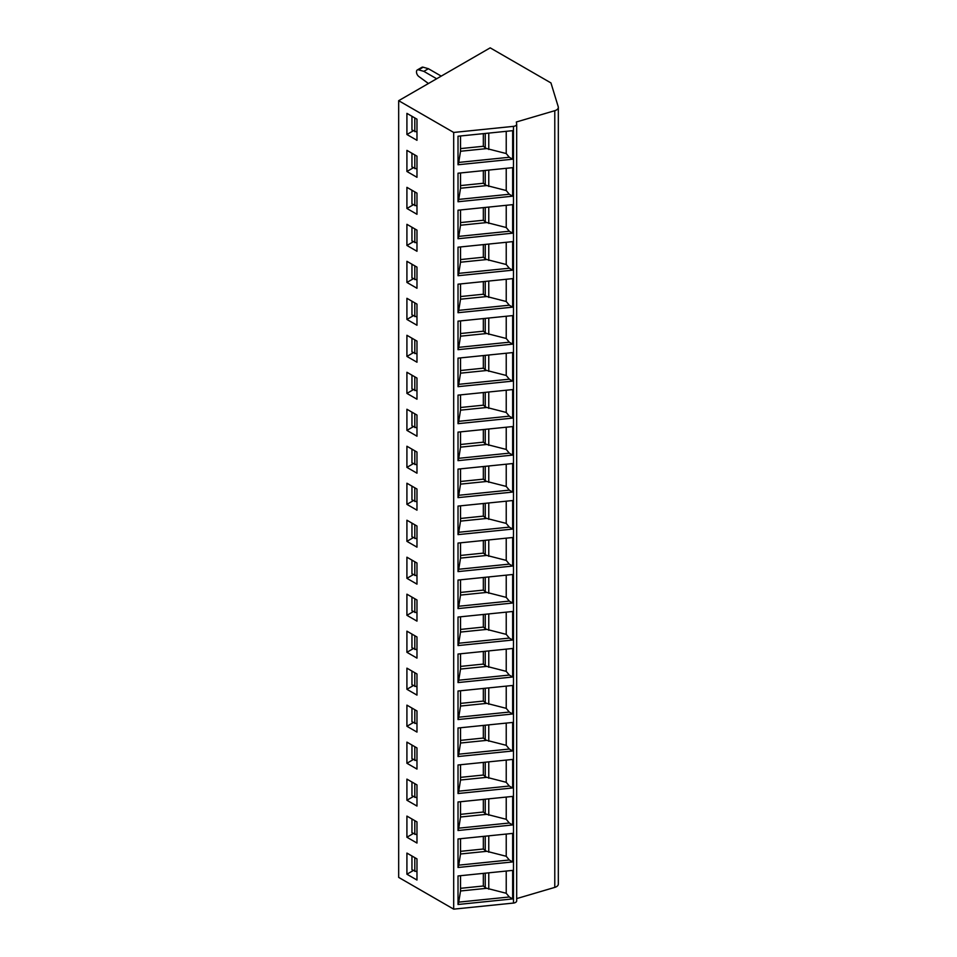 <?xml version="1.0" encoding="UTF-8"?>
<svg xmlns="http://www.w3.org/2000/svg" width="957" height="957" viewBox="0 0 957 957"><rect width="100%" height="100%" fill="white"/><g stroke="black" fill="none" stroke-linecap="round" stroke-linejoin="round"><path stroke-width="1.44" d="M516.684 898.599L554.785 887.39A6.472 3.732 0 0 0 558.326 884.065L558.326 107.363A6.472 3.732 0 0 0 558.218 106.706L550.957 82.936L490.199 47.85L398.674 100.688L453.69 132.449L513.478 126.36A3.888 2.237 0 0 0 516.684 124.147A3.888 2.237 0 0 0 516.66 123.943L516.349 121.994L554.785 110.689A6.472 3.732 0 0 0 558.326 107.363M398.674 100.688L398.674 877.39L453.69 909.15L513.478 903.061A3.888 2.237 0 0 0 516.684 900.86A3.888 2.237 0 0 0 516.66 900.645M453.69 909.15L453.69 132.449M512.653 159.197L458.02 164.76L458.02 136.229L512.653 130.666L512.653 159.197L509.303 157.271L458.738 162.415L458.02 164.76M512.653 196.185L458.02 201.748L458.02 173.217L512.653 167.654L512.653 196.185L509.303 194.259L458.738 199.403L458.02 201.748M512.653 233.173L458.02 238.736L458.02 210.205L512.653 204.642L512.653 233.173L509.303 231.235L458.738 236.391L458.02 238.736M512.653 270.161L458.02 275.724L458.02 247.193L512.653 241.631L512.653 270.161L509.303 268.223L458.738 273.367L458.02 275.724M512.653 307.149L458.02 312.712L458.02 284.181L512.653 278.619L512.653 307.149L509.303 305.211L458.738 310.355L458.02 312.712M512.653 344.137L458.02 349.688L458.02 321.157L512.653 315.595L512.653 344.137L509.303 342.199L458.738 347.343L458.02 349.688M512.653 381.113L458.02 386.676L458.02 358.145L512.653 352.583L512.653 381.113L509.303 379.187L458.738 384.331L458.02 386.676M512.653 418.101L458.02 423.664L458.02 395.133L512.653 389.571L512.653 418.101L509.303 416.163L458.738 421.319L458.02 423.664M512.653 455.089L458.02 460.652L458.02 432.121L512.653 426.559L512.653 455.089L509.303 453.151L458.738 458.307L458.02 460.652M512.653 492.077L458.02 497.64L458.02 469.109L512.653 463.547L512.653 492.077L509.303 490.14L458.738 495.283L458.02 497.64M512.653 529.065L458.02 534.628L458.02 506.086L512.653 500.535L512.653 529.065L509.303 527.128L458.738 532.271L458.02 534.628M512.653 566.042L458.02 571.604L458.02 543.074L512.653 537.511L512.653 566.042L509.303 564.116L458.738 569.259L458.02 571.604M512.653 603.03L458.02 608.592L458.02 580.062L512.653 574.499L512.653 603.03L509.303 601.104L458.738 606.248L458.02 608.592M512.653 640.018L458.02 645.58L458.02 617.05L512.653 611.487L512.653 640.018L509.303 638.08L458.738 643.236L458.02 645.58M512.653 677.006L458.02 682.568L458.02 654.038L512.653 648.475L512.653 677.006L509.303 675.068L458.738 680.212L458.02 682.568M512.653 713.994L458.02 719.556L458.02 691.026L512.653 685.463L512.653 713.994L509.303 712.056L458.738 717.2L458.02 719.556M512.653 750.982L458.02 756.544L458.02 728.002L512.653 722.439L512.653 750.982L509.303 749.044L458.738 754.188L458.02 756.544M512.653 787.958L458.02 793.52L458.02 764.99L512.653 759.427L512.653 787.958L509.303 786.032L458.738 791.176L458.02 793.52M512.653 824.946L458.02 830.509L458.02 801.978L512.653 796.415L512.653 824.946L509.303 823.008L458.738 828.164L458.02 830.509M512.653 861.934L458.02 867.497L458.02 838.966L512.653 833.403L512.653 861.934L509.303 859.996L458.738 865.152L458.02 867.497M512.653 898.922L458.02 904.485L458.02 875.954L512.653 870.392L512.653 898.922L509.303 896.984L458.738 902.128L458.02 904.485M406.916 113.369L416.977 119.182L416.977 140.308L406.916 134.506L406.916 113.369M406.916 150.357L416.977 156.17L416.977 177.296L406.916 171.482L406.916 150.357M406.916 187.345L416.977 193.147L416.977 214.284L406.916 208.47L406.916 187.345M406.916 224.321L416.977 230.135L416.977 251.272L406.916 245.459L406.916 224.321M406.916 261.309L416.977 267.123L416.977 288.26L406.916 282.447L406.916 261.309M406.916 298.297L416.977 304.111L416.977 325.248L406.916 319.435L406.916 298.297M406.916 335.285L416.977 341.099L416.977 362.225L406.916 356.423L406.916 335.285M406.916 372.273L416.977 378.075L416.977 399.213L406.916 393.399L406.916 372.273M406.916 409.249L416.977 415.063L416.977 436.201L406.916 430.387L406.916 409.249M406.916 446.237L416.977 452.051L416.977 473.189L406.916 467.375L406.916 446.237M406.916 483.225L416.977 489.039L416.977 510.177L406.916 504.363L406.916 483.225M406.916 520.213L416.977 526.027L416.977 547.153L406.916 541.351L406.916 520.213M406.916 557.201L416.977 563.015L416.977 584.141L406.916 578.327L406.916 557.201M406.916 594.189L416.977 599.991L416.977 621.129L406.916 615.315L406.916 594.189M406.916 631.165L416.977 636.979L416.977 658.117L406.916 652.303L406.916 631.165M406.916 668.153L416.977 673.967L416.977 695.105L406.916 689.291L406.916 668.153M406.916 705.142L416.977 710.955L416.977 732.093L406.916 726.279L406.916 705.142M406.916 742.13L416.977 747.943L416.977 769.069L406.916 763.267L406.916 742.13M406.916 779.118L416.977 784.919L416.977 806.057L406.916 800.243L406.916 779.118M406.916 816.094L416.977 821.907L416.977 843.045L406.916 837.231L406.916 816.094M406.916 853.082L416.977 858.896L416.977 880.033L406.916 874.219L406.916 853.082M413.316 130.798L406.916 134.506M411.953 116.276L411.953 130.008L416.977 132.066M414.8 131.659L414.8 117.914M413.316 167.786L406.916 171.482M411.953 153.264L411.953 166.996L416.977 169.054M414.8 168.635L414.8 154.902M413.316 204.774L406.916 208.47M411.953 190.24L411.953 203.985L416.977 206.042M414.8 205.623L414.8 191.89M413.316 241.762L406.916 245.459M411.953 227.228L411.953 240.973L416.977 243.018M414.8 242.611L414.8 228.879M413.316 278.75L406.916 282.447M411.953 264.216L411.953 277.949L416.977 280.006M414.8 279.6L414.8 265.867M413.316 315.738L406.916 319.435M411.953 301.204L411.953 314.937L416.977 316.994M414.8 316.588L414.8 302.843M413.316 352.714L406.916 356.423M411.953 338.192L411.953 351.925L416.977 353.982M414.8 353.576L414.8 339.831M413.316 389.702L406.916 393.399M411.953 375.18L411.953 388.913L416.977 390.97M414.8 390.552L414.8 376.819M413.316 426.69L406.916 430.387M411.953 412.156L411.953 425.901L416.977 427.946M414.8 427.54L414.8 413.807M413.316 463.678L406.916 467.375M411.953 449.144L411.953 462.889L416.977 464.935M414.8 464.528L414.8 450.795M413.316 500.667L406.916 504.363M411.953 486.132L411.953 499.865L416.977 501.923M414.8 501.516L414.8 487.771M413.316 537.643L406.916 541.351M411.953 523.12L411.953 536.853L416.977 538.911M414.8 538.504L414.8 524.759M413.316 574.631L406.916 578.327M411.953 560.108L411.953 573.841L416.977 575.899M414.8 575.48L414.8 561.747M413.316 611.619L406.916 615.315M411.953 597.084L411.953 610.829L416.977 612.887M414.8 612.468L414.8 598.735M413.316 648.607L406.916 652.303M411.953 634.072L411.953 647.817L416.977 649.863M414.8 649.456L414.8 635.723M413.316 685.595L406.916 689.291M411.953 671.06L411.953 684.793L416.977 686.851M414.8 686.444L414.8 672.711M413.316 722.583L406.916 726.279M411.953 708.048L411.953 721.781L416.977 723.839M414.8 723.432L414.8 709.687M413.316 759.559L406.916 763.267M411.953 745.036L411.953 758.769L416.977 760.827M414.8 760.42L414.8 746.675M413.316 796.547L406.916 800.243M411.953 782.025L411.953 795.757L416.977 797.815M414.8 797.396L414.8 783.663M413.316 833.535L406.916 837.231M411.953 819.001L411.953 832.746L416.977 834.791M414.8 834.384L414.8 820.651M413.316 870.523L406.916 874.219M411.953 855.989L411.953 869.734L416.977 871.779M414.8 871.372L414.8 857.639M428.425 83.51L418.592 76.333A3.888 2.237 60 0 1 416.51 72.05L416.51 71.715A3.888 2.237 60 0 1 417.324 69.945A3.888 2.237 60 0 1 418.592 69.849L423.843 71.356L436.655 78.761M417.324 69.945L421.893 67.301A3.888 2.237 60 0 1 423.173 67.205L428.413 68.713L441.237 76.117M423.843 71.356L428.413 68.713M458.738 162.415L460.532 151.254L486.838 148.586L506.229 153.551L509.303 157.271M460.532 135.978L460.532 151.254M506.229 131.324L506.229 153.551M460.532 148.598L483.333 146.277L485.247 147.761A5.18 2.991 0 0 0 486.838 148.586M483.333 133.657L483.333 146.277M458.738 199.403L460.532 188.242L486.838 185.562L506.229 190.539L509.303 194.259M460.532 172.966L460.532 188.242M506.229 168.312L506.229 190.539M460.532 185.586L483.333 183.266L485.247 184.749A5.18 2.991 0 0 0 486.838 185.562M483.333 170.645L483.333 183.266M458.738 236.391L460.532 225.23L486.838 222.55L506.229 227.527L509.303 231.235M460.532 209.954L460.532 225.23M506.229 205.3L506.229 227.527M460.532 222.574L483.333 220.254L485.247 221.737A5.18 2.991 0 0 0 486.838 222.55M483.333 207.621L483.333 220.254M458.738 273.367L460.532 262.218L486.838 259.538L506.229 264.515L509.303 268.223M460.532 246.93L460.532 262.218M506.229 242.277L506.229 264.515M460.532 259.562L483.333 257.242L485.247 258.725A5.18 2.991 0 0 0 486.838 259.538M483.333 244.609L483.333 257.242M458.738 310.355L460.532 299.206L486.838 296.526L506.229 301.503L509.303 305.211M460.532 283.918L460.532 299.206M506.229 279.265L506.229 301.503M460.532 296.55L483.333 294.23L485.247 295.713A5.18 2.991 0 0 0 486.838 296.526M483.333 281.597L483.333 294.23M458.738 347.343L460.532 336.182L486.838 333.514L506.229 338.479L509.303 342.199M460.532 320.906L460.532 336.182M506.229 316.253L506.229 338.479M460.532 333.526L483.333 331.206L485.247 332.701A5.18 2.991 0 0 0 486.838 333.514M483.333 318.585L483.333 331.206M458.738 384.331L460.532 373.17L486.838 370.491L506.229 375.467L509.303 379.187M460.532 357.894L460.532 373.17M506.229 353.241L506.229 375.467M460.532 370.515L483.333 368.194L485.247 369.677A5.18 2.991 0 0 0 486.838 370.491M483.333 355.573L483.333 368.194M458.738 421.319L460.532 410.158L486.838 407.479L506.229 412.455L509.303 416.163M460.532 394.882L460.532 410.158M506.229 390.229L506.229 412.455M460.532 407.503L483.333 405.182L485.247 406.665A5.18 2.991 0 0 0 486.838 407.479M483.333 392.561L483.333 405.182M458.738 458.307L460.532 447.146L486.838 444.467L506.229 449.443L509.303 453.151M460.532 431.858L460.532 447.146M506.229 427.217L506.229 449.443M460.532 444.491L483.333 442.17L485.247 443.653A5.18 2.991 0 0 0 486.838 444.467M483.333 429.537L483.333 442.17M458.738 495.283L460.532 484.134L486.838 481.455L506.229 486.431L509.303 490.14M460.532 468.846L460.532 484.134M506.229 464.193L506.229 486.431M460.532 481.479L483.333 479.158L485.247 480.641A5.18 2.991 0 0 0 486.838 481.455M483.333 466.526L483.333 479.158M458.738 532.271L460.532 521.122L486.838 518.443L506.229 523.407L509.303 527.128M460.532 505.834L460.532 521.122M506.229 501.181L506.229 523.407M460.532 518.467L483.333 516.134L485.247 517.629A5.18 2.991 0 0 0 486.838 518.443M483.333 503.514L483.333 516.134M458.738 569.259L460.532 558.098L486.838 555.431L506.229 560.395L509.303 564.116M460.532 542.822L460.532 558.098M506.229 538.169L506.229 560.395M460.532 555.443L483.333 553.122L485.247 554.605A5.18 2.991 0 0 0 486.838 555.431M483.333 540.502L483.333 553.122M458.738 606.248L460.532 595.087L486.838 592.407L506.229 597.383L509.303 601.104M460.532 579.81L460.532 595.087M506.229 575.157L506.229 597.383M460.532 592.431L483.333 590.11L485.247 591.593A5.18 2.991 0 0 0 486.838 592.407M483.333 577.49L483.333 590.11M458.738 643.236L460.532 632.075L486.838 629.395L506.229 634.371L509.303 638.08M460.532 616.798L460.532 632.075M506.229 612.145L506.229 634.371M460.532 629.419L483.333 627.098L485.247 628.582A5.18 2.991 0 0 0 486.838 629.395M483.333 614.466L483.333 627.098M458.738 680.212L460.532 669.063L486.838 666.383L506.229 671.359L509.303 675.068M460.532 653.775L460.532 669.063M506.229 649.121L506.229 671.359M460.532 666.407L483.333 664.086L485.247 665.57A5.18 2.991 0 0 0 486.838 666.383M483.333 651.454L483.333 664.086M458.738 717.2L460.532 706.051L486.838 703.371L506.229 708.347L509.303 712.056M460.532 690.763L460.532 706.051M506.229 686.109L506.229 708.347M460.532 703.395L483.333 701.074L485.247 702.558A5.18 2.991 0 0 0 486.838 703.371M483.333 688.442L483.333 701.074M458.738 754.188L460.532 743.027L486.838 740.359L506.229 745.324L509.303 749.044M460.532 727.751L460.532 743.027M506.229 723.097L506.229 745.324M460.532 740.371L483.333 738.05L485.247 739.546A5.18 2.991 0 0 0 486.838 740.359M483.333 725.43L483.333 738.05M458.738 791.176L460.532 780.015L486.838 777.335L506.229 782.312L509.303 786.032M460.532 764.739L460.532 780.015M506.229 760.085L506.229 782.312M460.532 777.359L483.333 775.038L485.247 776.522A5.18 2.991 0 0 0 486.838 777.335M483.333 762.418L483.333 775.038M458.738 828.164L460.532 817.003L486.838 814.323L506.229 819.3L509.303 823.008M460.532 801.727L460.532 817.003M506.229 797.073L506.229 819.3M460.532 814.347L483.333 812.026L485.247 813.51A5.18 2.991 0 0 0 486.838 814.323M483.333 799.406L483.333 812.026M458.738 865.152L460.532 853.991L486.838 851.311L506.229 856.288L509.303 859.996M460.532 838.703L460.532 853.991M506.229 834.061L506.229 856.288M460.532 851.335L483.333 849.015L485.247 850.498A5.18 2.991 0 0 0 486.838 851.311M483.333 836.382L483.333 849.015M458.738 902.128L460.532 890.979L486.838 888.299L506.229 893.276L509.303 896.984M460.532 875.691L460.532 890.979M506.229 871.037L506.229 893.276M460.532 888.323L483.333 886.003L485.247 887.486A5.18 2.991 0 0 0 486.838 888.299M483.333 873.37L483.333 886.003M554.785 887.39L554.785 110.689M513.478 903.061L513.478 126.36M418.592 69.849L423.173 67.205M488.764 133.107L488.764 149.483M485.247 133.466L485.247 147.761M488.764 170.083L488.764 186.459M485.247 170.442L485.247 184.749M488.764 207.071L488.764 223.448M485.247 207.43L485.247 221.737M488.764 244.059L488.764 260.436M485.247 244.418L485.247 258.725M488.764 281.047L488.764 297.424M485.247 281.406L485.247 295.713M488.764 318.035L488.764 334.412M485.247 318.394L485.247 332.701M488.764 355.023L488.764 371.388M485.247 355.382L485.247 369.677M488.764 391.999L488.764 408.376M485.247 392.358L485.247 406.665M488.764 428.987L488.764 445.364M485.247 429.346L485.247 443.653M488.764 465.975L488.764 482.352M485.247 466.334L485.247 480.641M488.764 502.963L488.764 519.34M485.247 503.322L485.247 517.629M488.764 539.951L488.764 556.328M485.247 540.31L485.247 554.605M488.764 576.927L488.764 593.304M485.247 577.286L485.247 591.593M488.764 613.916L488.764 630.292M485.247 614.274L485.247 628.582M488.764 650.904L488.764 667.28M485.247 651.262L485.247 665.57M488.764 687.892L488.764 704.268M485.247 688.25L485.247 702.558M488.764 724.88L488.764 741.256M485.247 725.239L485.247 739.546M488.764 761.868L488.764 778.232M485.247 762.227L485.247 776.522M488.764 798.844L488.764 815.22M485.247 799.203L485.247 813.51M488.764 835.832L488.764 852.208M485.247 836.191L485.247 850.498M488.764 872.82L488.764 889.197M485.247 873.179L485.247 887.486M516.684 900.86L516.684 124.147"/></g></svg>
